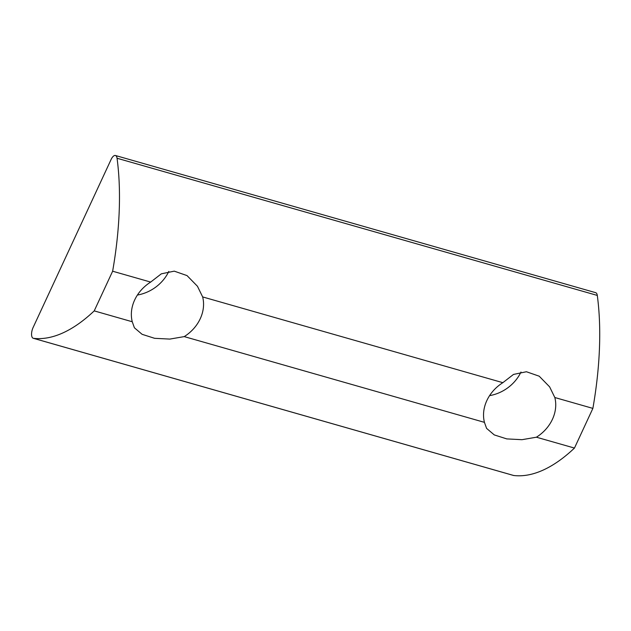 <?xml version="1.0" encoding="UTF-8"?>
<svg xmlns="http://www.w3.org/2000/svg" width="631" height="631" viewBox="0 0 631 631"><rect width="100%" height="100%" fill="white"/><g stroke="black" fill="none" stroke-linecap="round" stroke-linejoin="round"><path stroke-width="0.95" d="M168.808 271.417A37.742 32.007 -33.4 0 1 137.4 295.048M115.441 155.502L595.688 292.681A7.675 3.289 -74.1 0 1 597.297 295.426A230.283 98.602 -74.1 0 1 592.88 408.391L554.83 397.522L549.625 386.858L539.213 376.194L526.428 371.746L513.508 374.428L502.852 382.678A37.742 32.007 -33.4 0 0 486.84 400.575A37.742 32.007 -33.4 0 0 484.434 422.352L184.236 336.607A37.742 32.007 146.6 0 0 202.654 296.925L197.448 286.261L187.036 275.597L174.251 271.149L161.331 273.83L150.675 282.081A37.742 32.007 146.6 0 0 134.663 299.977A37.742 32.007 146.6 0 0 132.258 321.755L94.216 310.886A230.283 98.602 -74.1 0 1 33.467 338.319A7.675 3.289 -74.1 0 1 33.238 338.271A7.675 3.289 -74.1 0 1 33.112 327.497L111.095 159.493A7.675 3.289 -74.1 0 1 115.441 155.502A7.675 3.289 -74.1 0 1 117.05 158.247A230.283 98.602 -74.1 0 1 112.633 271.212L94.216 310.886M184.236 336.607L169.794 339.092L154.595 338.311L142.093 334.312L134.403 327.781L132.258 321.755M592.88 408.391L574.462 448.065L536.413 437.204A37.742 32.007 -33.4 0 0 554.83 397.522M33.238 338.271L513.484 475.451A7.675 3.289 -74.1 0 0 513.705 475.498A230.283 98.602 -74.1 0 0 574.462 448.065M150.675 282.081L112.633 271.212M502.852 382.678L202.654 296.925M484.434 422.352L486.588 428.378L494.27 434.909L506.772 438.908L521.971 439.689L536.413 437.204M489.577 395.645A37.742 32.007 146.6 0 0 520.985 372.014M597.297 295.426L117.05 158.247M513.705 475.498L33.467 338.319"/></g></svg>
